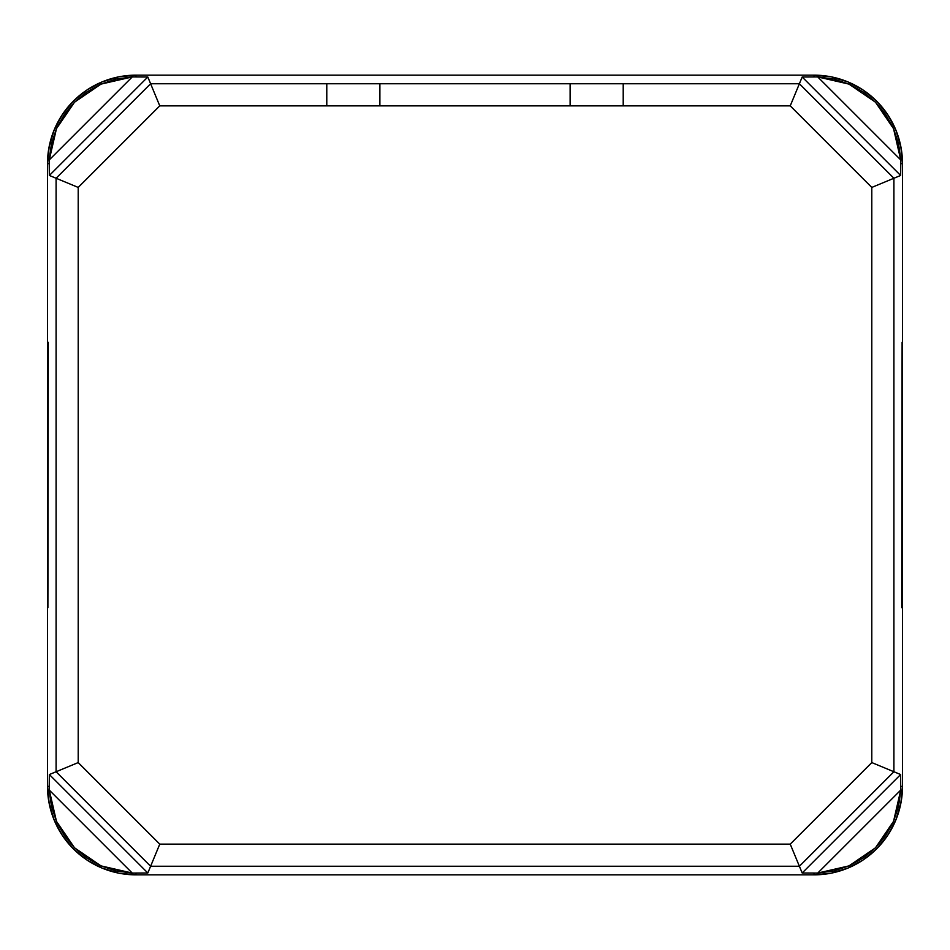 <?xml version="1.0" encoding="UTF-8"?>
<svg xmlns="http://www.w3.org/2000/svg" width="950" height="950" viewBox="0 0 950 950"><rect width="100%" height="100%" fill="white"/><g stroke="black" fill="none" stroke-linecap="round" stroke-linejoin="round"><path stroke-width="1.43" d="M56.098 771.744L150.611 866.258L159.766 844.134L78.209 762.577L56.098 771.744L78.209 762.577L78.209 187.423L159.766 105.866L790.234 105.866L871.791 187.423L893.903 178.256L799.389 83.742L790.234 105.866L871.791 187.423L871.791 762.577L790.234 844.134L799.389 866.258L893.903 771.744L871.791 762.577L790.234 844.134L159.766 844.134L78.209 762.577L78.209 187.423L159.766 105.866L150.611 83.742L56.098 178.256L78.209 187.423L56.098 178.256L56.098 771.744L49.353 774.535L147.82 872.991L132.264 873.074L49.269 790.091L51.407 806.051L56.454 821.334L64.256 835.418L74.528 847.816L86.925 858.087L101.009 865.889L116.304 870.948L132.264 873.074L49.269 790.091L49.353 774.535L147.82 872.991L150.611 866.258L56.098 771.744L56.098 178.256L150.611 83.742L159.766 105.866L790.234 105.866L799.389 83.742L893.903 178.256L871.791 187.423L871.791 762.577L893.903 771.744L799.389 866.258L790.234 844.134L159.766 844.134L150.611 866.258L799.389 866.258L802.18 872.991L900.648 774.535L900.731 790.091L817.736 873.074L833.696 870.948L848.991 865.889L863.075 858.087L875.472 847.816L885.744 835.418L893.546 821.334L898.593 806.051L900.731 790.091L817.736 873.074L802.18 872.991L900.648 774.535L893.903 771.744L893.903 178.256L900.648 175.465L802.18 77.009L817.736 76.926L900.731 159.909L898.593 143.949L893.546 128.666L885.744 114.582L875.472 102.184L863.075 91.913L848.991 84.111L833.696 79.052L817.736 76.926L900.731 159.909L900.648 175.465L802.18 77.009L799.389 83.742L623.212 83.742L623.212 105.866L623.212 83.742L570.119 83.742L570.119 105.866L570.119 83.742L379.881 83.742L379.881 105.866L379.881 83.742L326.788 83.742L326.788 105.866L326.788 83.742L150.611 83.742L147.82 77.009L49.353 175.465L56.098 178.256L49.353 175.465L49.269 159.909L132.264 76.926L116.304 79.052L101.009 84.111L86.925 91.913L74.528 102.184L64.256 114.582L56.454 128.666L51.407 143.949L49.269 159.909L132.264 76.926L147.82 77.009L49.353 175.465L49.21 163.638L47.5 163.638L47.5 786.363L49.21 786.363L49.353 774.535L56.098 771.744M47.892 607.727L48.307 342.273L47.892 607.727M902.108 342.273L901.693 607.727L902.108 342.273M47.5 786.363A88.481 88.481 0 0 0 135.981 874.843L135.981 873.145L132.264 873.074L101.009 865.889L74.528 847.816L56.454 821.334L49.269 790.091L49.21 786.363L47.5 786.363L47.5 163.638L49.21 163.638L49.269 159.909L56.454 128.666L74.528 102.184L101.009 84.111L132.264 76.926L135.981 76.855L147.82 77.009L150.611 83.742L799.389 83.742L802.18 77.009L817.736 76.926L848.991 84.111L875.472 102.184L893.546 128.666L900.731 159.909L900.79 163.638L900.648 175.465L893.903 178.256L893.903 771.744L900.648 774.535L900.731 790.091L893.546 821.334L875.472 847.816L848.991 865.889L817.736 873.074L802.18 872.991L799.389 866.258L150.611 866.258L147.82 872.991L135.981 873.145L135.981 874.843L814.019 874.843L814.019 873.145L814.019 874.843A88.481 88.481 0 0 0 902.5 786.363L900.79 786.363L902.5 786.363L902.5 163.638L900.79 163.638L902.5 163.638A88.481 88.481 0 0 0 814.019 75.157L814.019 76.855L814.019 75.157L135.981 75.157L135.981 76.855L135.981 75.157A88.481 88.481 0 0 0 47.5 163.638L49.198 146.371L54.233 129.782L62.415 114.475L73.411 101.068L86.83 90.06L102.125 81.89L118.726 76.855L135.981 75.157L814.019 75.157L831.274 76.855L847.875 81.89L863.17 90.06L876.589 101.068L887.585 114.475L895.767 129.782L900.802 146.371L902.5 163.638L902.5 786.363L900.802 803.629L895.767 820.218L887.585 835.525L876.589 848.932L863.17 859.94L847.875 868.11L831.274 873.145L814.019 874.843L135.981 874.843L118.726 873.145L102.125 868.11L86.83 859.94L73.411 848.932L62.415 835.525L54.233 820.218L49.198 803.629L47.5 786.363"/></g></svg>
